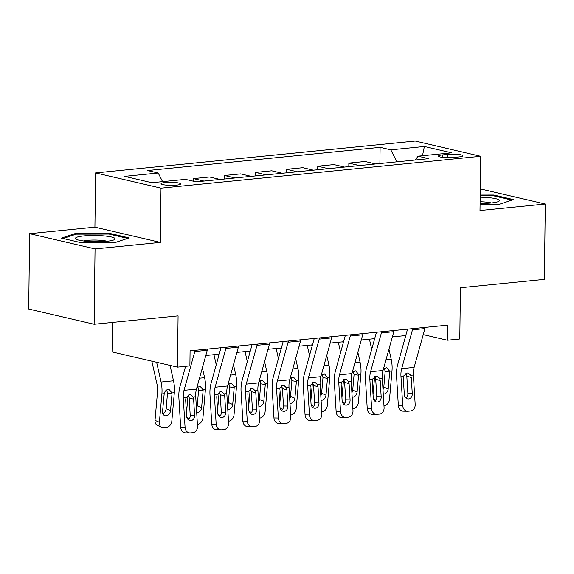 <?xml version="1.0" encoding="UTF-8"?>
<svg xmlns="http://www.w3.org/2000/svg" width="574" height="574" viewBox="0 0 574 574"><rect width="100%" height="100%" fill="white"/><g stroke="black" fill="none" stroke-linecap="round" stroke-linejoin="round"><path stroke-width="0.86" d="M176.491 185.129A9.765 1.535 0.7 0 0 180.595 183.931A9.765 1.535 0.7 0 0 175.321 182.503A9.765 1.535 0.7 0 0 165.176 182.496A9.765 1.535 0.7 0 0 161.064 183.694A9.765 1.535 0.7 0 0 166.345 185.122A9.765 1.535 0.7 0 0 176.491 185.129M112.389 322.445L112.03 351.905L177.459 367.138L189.894 365.896L190.08 350.822L447.541 325.164L447.361 340.231L459.796 338.997L460.427 287.753L544.382 279.387L545.3 204.028L480.266 188.889M29.618 233.675L28.7 309.034L94.129 324.26L95.047 248.908L160.347 242.4L161.007 188.143L95.585 172.918L94.918 227.168L29.618 233.675L95.047 248.908M161.007 188.143L480.66 156.286L415.239 141.053L95.585 172.918M447.935 154.37L442.468 154.915A9.464 1.485 0.7 0 0 438.486 156.078A9.464 1.485 0.7 0 0 443.602 157.463A9.464 1.485 0.7 0 0 453.431 157.47L458.899 156.924A9.464 1.485 0.7 0 0 462.881 155.762A9.464 1.485 0.7 0 0 457.765 154.377A9.464 1.485 0.7 0 0 447.935 154.37L447.899 157.678M396.871 161.839L390.801 149.836L380.103 147.346L147.518 170.528L158.216 173.018L162.571 181.642M390.801 149.836L424.387 146.492L451.616 152.828L418.037 156.178L415.382 159.995M158.216 173.018L124.63 176.369L151.859 182.704L185.445 179.361L196.143 181.85L428.735 158.668L418.037 156.178M177.459 367.138L178.083 315.894L94.129 324.26M480.66 156.286L480 210.536L545.3 204.028M423.239 334.62L447.361 340.231M205.808 355.493L219.203 354.158M236.897 352.393L250.293 351.058M267.993 349.293L281.389 347.959M299.09 346.194L312.486 344.859M330.186 343.094L343.582 341.76M361.276 339.995L374.671 338.66M392.372 336.895L405.768 335.56M380.103 147.346L379.909 163.533M375.618 163.963L365.021 161.495L348.856 163.109L348.813 166.632M203.971 181.068L193.381 178.6L193.352 181.197M193.381 178.6L209.553 176.993L220.143 179.454M235.067 177.969L224.477 175.501L224.434 179.031M224.477 175.501L240.642 173.893L251.233 176.354M266.164 174.869L255.573 172.408L255.53 175.931M255.573 172.408L271.739 170.794L282.329 173.262M297.253 171.77L286.663 169.308L286.62 172.831M286.663 169.308L302.835 167.694L313.426 170.162M328.35 168.67L317.759 166.209L317.716 169.732M317.759 166.209L333.932 164.595L344.522 167.063M359.446 165.57L348.856 163.109M422.486 155.733L424.387 146.492M480.079 204.344L499.33 204.287L513.486 199.601L493.776 195.017L480.187 195.052M160.347 242.4L94.918 227.168M81.142 242.694L115.001 242.594L129.15 237.909L109.447 233.324L75.589 233.424L61.44 238.11L81.142 242.694M493.769 195.863L493.776 195.017M75.581 234.371L75.589 233.424M109.44 234.17L109.447 233.324M425.191 327.388A10.684 6.127 84.3 0 1 424.918 328.586L414.119 367.396A15.261 8.753 -95.7 0 0 413.388 375.044L415.174 404.405A6.106 4.987 91 0 1 410.568 410.984L408.085 411.228A6.106 4.987 91 0 1 407.605 411.249A6.106 4.987 91 0 1 402.74 405.646L400.953 376.286L403.63 376.013L407.145 373.021L408.423 373.15L410.711 375.31L411.285 377.527L412.268 393.678A4.886 3.989 -89 0 1 408.588 398.937A4.886 3.989 -89 0 1 408.207 398.952A4.886 3.989 -89 0 1 404.311 394.467L403.328 378.316L403.63 376.013M407.554 329.146L397.653 364.741A22.895 13.137 -95.7 0 0 396.555 376.207L398.342 405.567L402.74 405.646M412.756 328.629A10.684 6.127 84.3 0 1 412.476 329.828L401.685 368.637A15.261 8.753 -95.7 0 0 400.953 376.286M406.019 398.112A4.886 3.989 91 0 0 407.87 393.599L406.808 376.106L405.962 373.358M407.605 411.249L403.213 411.178A6.106 4.987 -89 0 1 398.342 405.567M369.434 339.184L371.708 349.322M374.621 376.58L373.035 394.603M373.882 338.739L374.226 340.267M388.95 349.2L391.174 359.094A22.895 13.137 84.3 0 1 391.985 371.005L389.495 399.375A6.106 4.75 114.2 0 1 383.999 405.746L383.977 405.746M383.446 368.989L386.704 367.733L389.674 371.235L389.667 372.117L385.176 371.45L383.805 387.048L388.182 389.014L389.667 372.117M388.182 389.014A4.886 3.796 -65.8 0 1 383.791 394.116A4.886 3.796 -65.8 0 1 383.267 394.123M382.994 389.588A4.886 3.796 114.2 0 0 383.805 387.048M385.176 371.45L384.343 368.257M394.101 330.488A10.684 6.127 84.3 0 1 393.821 331.686L383.023 370.495A15.261 8.753 -95.7 0 0 382.291 378.144L384.078 407.504A6.106 4.987 91 0 1 379.479 414.084L376.989 414.328A6.106 4.987 91 0 1 376.515 414.349A6.106 4.987 91 0 1 371.643 408.745L369.857 379.385L372.533 379.113L376.049 376.121L377.326 376.25L379.615 378.409L380.196 380.627L381.179 396.778A4.886 3.989 -89 0 1 377.491 402.037A4.886 3.989 -89 0 1 377.111 402.051A4.886 3.989 -89 0 1 373.215 397.567L372.232 381.416L372.533 379.113M376.458 332.246L366.556 367.841A22.895 13.137 -95.7 0 0 365.459 379.306L367.245 408.666L371.643 408.745M381.66 331.729A10.684 6.127 84.3 0 1 381.387 332.927L370.589 371.737A15.261 8.753 -95.7 0 0 369.857 379.385M374.93 401.212A4.886 3.989 91 0 0 376.781 396.699L375.712 379.206L374.865 376.458M376.515 414.349L372.117 414.277A6.106 4.987 -89 0 1 367.245 408.666M363.005 333.587A10.684 6.127 84.3 0 1 362.725 334.786L351.934 373.595A15.261 8.753 -95.7 0 0 351.202 381.244L352.988 410.604A6.106 4.987 91 0 1 348.382 417.183L345.892 417.427A6.106 4.987 91 0 1 345.419 417.449A6.106 4.987 91 0 1 340.547 411.845L338.76 382.478L341.444 382.212L344.952 379.22L346.23 379.349L348.518 381.509L349.1 383.726L350.083 399.877A4.886 3.989 -89 0 1 346.395 405.136A4.886 3.989 -89 0 1 346.014 405.151A4.886 3.989 -89 0 1 342.118 400.666L341.135 384.515L341.444 382.212M345.361 335.345L335.46 370.94A22.895 13.137 -95.7 0 0 334.362 382.406L336.149 411.766L340.547 411.845M350.563 334.829A10.684 6.127 84.3 0 1 350.291 336.027L339.492 374.836A15.261 8.753 -95.7 0 0 338.76 382.478M343.833 404.304A4.886 3.989 91 0 0 345.684 399.798L344.622 382.306L343.769 379.558M345.419 417.449L341.021 417.377A6.106 4.987 -89 0 1 336.149 411.766M331.908 336.687A10.684 6.127 84.3 0 1 331.636 337.885L320.837 376.695A15.261 8.753 -95.7 0 0 320.105 384.343L321.892 413.703A6.106 4.987 91 0 1 317.286 420.283L314.796 420.527A6.106 4.987 91 0 1 314.322 420.548A6.106 4.987 91 0 1 309.451 414.945L307.664 385.577L310.347 385.312L313.856 382.32L315.133 382.449L317.422 384.609L318.003 386.826L318.986 402.977A4.886 3.989 -89 0 1 315.305 408.236A4.886 3.989 -89 0 1 314.918 408.25A4.886 3.989 -89 0 1 311.029 403.766L310.046 387.615L310.347 385.312M314.265 338.445L304.371 374.04A22.895 13.137 -95.7 0 0 303.273 385.506L305.059 414.866L309.451 414.945M319.474 337.928A10.684 6.127 84.3 0 1 319.194 339.126L308.396 377.936A15.261 8.753 -95.7 0 0 307.664 385.577M312.737 407.404A4.886 3.989 91 0 0 314.588 402.898L313.526 385.405L312.672 382.65M314.322 420.548L309.924 420.469A6.106 4.987 -89 0 1 305.059 414.866M338.337 342.283L340.612 352.422M343.525 379.679L341.939 397.703M342.793 341.839L343.13 343.367M357.853 352.3L360.077 362.194A22.895 13.137 84.3 0 1 360.888 374.104L358.398 402.474A6.106 4.75 114.2 0 1 352.902 408.846L352.881 408.846M352.35 372.088L355.607 370.833L358.578 374.334L358.571 375.217L354.086 374.549L352.716 390.148L357.085 392.114L358.571 375.217M357.085 392.114A4.886 3.796 -65.8 0 1 352.694 397.215A4.886 3.796 -65.8 0 1 352.171 397.222M351.898 392.688A4.886 3.796 114.2 0 0 352.716 390.148M354.086 374.549L353.247 371.356M307.241 345.383L309.515 355.521M312.428 382.779L310.843 400.803M311.696 344.938L312.041 346.466M326.764 355.399L328.981 365.294A22.895 13.137 84.3 0 1 329.792 377.204L327.302 405.574A6.106 4.75 114.2 0 1 321.813 411.945L321.784 411.945M321.253 375.188L324.511 373.932L327.489 377.434L327.474 378.316L322.99 377.649L321.619 393.247L325.996 395.213L327.474 378.316M325.996 395.213A4.886 3.796 -65.8 0 1 321.598 400.315A4.886 3.796 -65.8 0 1 321.074 400.322M320.801 395.787A4.886 3.796 114.2 0 0 321.619 393.247M322.99 377.649L322.15 374.456M276.144 348.483L278.426 358.621M281.332 385.879L279.753 403.902M280.6 348.038L280.944 349.566M295.667 358.499L297.884 368.393A22.895 13.137 84.3 0 1 298.702 380.304L296.206 408.674A6.106 4.75 114.2 0 1 290.717 415.045L290.688 415.045M290.164 378.288L293.414 377.025L296.392 380.533L296.385 381.416L291.893 380.749L290.523 396.347L294.9 398.313L296.385 381.416M294.9 398.313A4.886 3.796 -65.8 0 1 290.501 403.414A4.886 3.796 -65.8 0 1 289.985 403.422M289.705 398.887A4.886 3.796 114.2 0 0 290.523 396.347M291.893 380.749L291.054 377.556M300.812 339.786A10.684 6.127 84.3 0 1 300.539 340.985L289.741 379.794A15.261 8.753 -95.7 0 0 289.009 387.443L290.796 416.803A6.106 4.987 91 0 1 286.189 423.382L283.707 423.626A6.106 4.987 91 0 1 283.226 423.648A6.106 4.987 91 0 1 278.361 418.037L276.575 388.677L279.251 388.411L282.767 385.419L284.044 385.549L286.333 387.708L286.907 389.925L287.89 406.069A4.886 3.989 -89 0 1 284.209 411.336A4.886 3.989 -89 0 1 283.829 411.35A4.886 3.989 -89 0 1 279.933 406.866L278.95 390.715L279.251 388.411M283.176 341.544L273.274 377.132A22.895 13.137 -95.7 0 0 272.176 388.605L273.963 417.965L278.361 418.037M288.378 341.028A10.684 6.127 84.3 0 1 288.098 342.226L277.307 381.036A15.261 8.753 -95.7 0 0 276.575 388.677M281.64 410.503A4.886 3.989 91 0 0 283.491 405.997L282.43 388.505L281.583 385.75M283.226 423.648L278.828 423.569A6.106 4.987 -89 0 1 273.963 417.965M245.055 351.582L247.329 361.72M250.242 388.978L248.657 407.002M249.503 351.137L249.848 352.666M264.571 361.598L266.795 371.493A22.895 13.137 84.3 0 1 267.606 383.403L265.109 411.773A6.106 4.75 114.2 0 1 259.62 418.145L259.599 418.145M259.068 381.387L262.325 380.124L265.296 383.633L265.288 384.515L260.797 383.848L259.426 399.447L263.803 401.413L265.288 384.515M263.803 401.413A4.886 3.796 -65.8 0 1 259.412 406.514A4.886 3.796 -65.8 0 1 258.888 406.521M258.609 401.987A4.886 3.796 114.2 0 0 259.426 399.447M260.797 383.848L259.965 380.655M480.086 203.426A19.839 3.114 0.7 0 0 498.677 201.395A19.839 3.114 0.7 0 0 487.878 197.571A19.839 3.114 0.7 0 0 480.165 197.198M491.366 202.952A13.582 2.131 0.7 0 0 485.231 201.998A13.582 2.131 0.7 0 0 480.108 201.747M480.18 195.799L493.331 195.763L511.972 200.104M83.79 235.936A19.839 3.114 0.7 0 0 76.206 239.236A19.839 3.114 0.7 0 0 106.778 241.288A19.839 3.114 0.7 0 0 114.348 239.702A19.839 3.114 0.7 0 0 106.764 236.208A19.839 3.114 0.7 0 0 83.79 235.936M107.037 241.259A13.582 2.131 0.7 0 0 87.377 240.348A13.582 2.131 0.7 0 0 83.481 240.972M63.111 238.497L76.199 234.163L109.003 234.07L127.636 238.411M269.723 342.886A10.684 6.127 84.3 0 1 269.443 344.084L258.644 382.894A15.261 8.753 -95.7 0 0 257.913 390.542L259.699 419.903A6.106 4.987 91 0 1 255.1 426.482L252.61 426.726A6.106 4.987 91 0 1 252.137 426.747A6.106 4.987 91 0 1 247.265 421.137L245.478 391.777L248.155 391.511L251.67 388.519L252.947 388.648L255.236 390.808L255.817 393.025L256.793 409.169A4.886 3.989 -89 0 1 253.112 414.435A4.886 3.989 -89 0 1 252.732 414.45A4.886 3.989 -89 0 1 248.836 409.965L247.853 393.814L248.155 391.511M252.079 344.644L242.178 380.232A22.895 13.137 -95.7 0 0 241.08 391.705L242.867 421.065L247.265 421.137M257.281 344.127A10.684 6.127 84.3 0 1 257.009 345.326L246.21 384.135A15.261 8.753 -95.7 0 0 245.478 391.777M250.544 413.603A4.886 3.989 91 0 0 252.402 409.097L251.333 391.604L250.486 388.849M252.137 426.747L247.738 426.669A6.106 4.987 -89 0 1 242.867 421.065M213.958 354.682L216.233 364.82M219.146 392.078L217.56 410.101M218.414 354.237L218.751 355.765M233.475 364.698L235.699 374.592A22.895 13.137 84.3 0 1 236.51 386.503L234.02 414.866A6.106 4.75 114.2 0 1 228.524 421.244L228.502 421.244M227.971 384.487L231.229 383.224L234.199 386.733L234.192 387.615L229.708 386.948L228.337 402.546L232.707 404.512L234.192 387.615M232.707 404.512A4.886 3.796 -65.8 0 1 228.316 409.614A4.886 3.796 -65.8 0 1 227.792 409.621M227.519 405.086A4.886 3.796 114.2 0 0 228.337 402.546M229.708 386.948L228.868 383.755M238.626 345.986A10.684 6.127 84.3 0 1 238.346 347.184L227.555 385.993A15.261 8.753 -95.7 0 0 226.823 393.635L228.61 423.002A6.106 4.987 91 0 1 224.004 429.582L221.514 429.826A6.106 4.987 91 0 1 221.04 429.847A6.106 4.987 91 0 1 216.168 424.236L214.382 394.876L217.065 394.611L220.574 391.619L221.851 391.748L224.14 393.908L224.721 396.125L225.704 412.268A4.886 3.989 -89 0 1 222.016 417.535A4.886 3.989 -89 0 1 221.636 417.549A4.886 3.989 -89 0 1 217.74 413.065L216.757 396.914L217.065 394.611M220.983 347.744L211.081 383.332A22.895 13.137 -95.7 0 0 209.984 394.804L211.77 424.164L216.168 424.236M226.185 347.227A10.684 6.127 84.3 0 1 225.912 348.425L215.114 387.235A15.261 8.753 -95.7 0 0 214.382 394.876M219.455 416.702A4.886 3.989 91 0 0 221.306 412.197L220.237 394.704L219.39 391.949M221.04 429.847L216.642 429.768A6.106 4.987 -89 0 1 211.77 424.164M184.799 366.406L185.137 367.92M188.05 395.177L186.464 413.194M202.378 367.798L204.602 377.692A22.895 13.137 84.3 0 1 205.413 389.603L202.923 417.965A6.106 4.75 114.2 0 1 197.434 424.344L197.406 424.344M196.875 387.586L200.132 386.324L203.11 389.832L203.096 390.715L198.611 390.047L197.241 405.646L201.61 407.612L203.096 390.715M201.61 407.612A4.886 3.796 -65.8 0 1 197.219 412.713A4.886 3.796 -65.8 0 1 196.695 412.72M196.423 408.186A4.886 3.796 114.2 0 0 197.241 405.646M198.611 390.047L197.772 386.854M207.53 349.085A10.684 6.127 84.3 0 1 207.257 350.284L196.459 389.093A15.261 8.753 -95.7 0 0 195.727 396.734L197.513 426.102A6.106 4.987 91 0 1 192.907 432.681L190.417 432.925A6.106 4.987 91 0 1 189.944 432.947A6.106 4.987 91 0 1 185.072 427.336L183.285 397.976L185.969 397.71L189.477 394.718L190.755 394.847L193.043 397.007L193.625 399.224L194.608 415.368A4.886 3.989 -89 0 1 190.92 420.634A4.886 3.989 -89 0 1 190.539 420.649A4.886 3.989 -89 0 1 186.643 416.164L185.667 400.013L185.969 397.71M185.581 366.327L179.992 386.431A22.895 13.137 -95.7 0 0 178.887 397.904L180.674 427.264L185.072 427.336M195.088 350.327A10.684 6.127 84.3 0 1 194.816 351.525L184.017 390.334A15.261 8.753 -95.7 0 0 183.285 397.976M188.358 419.802A4.886 3.989 91 0 0 190.209 415.296L189.147 397.804L188.294 395.048M189.944 432.947L185.546 432.868A6.106 4.987 -89 0 1 180.674 427.264M151.83 361.168L156.967 384.035A15.261 8.753 84.3 0 1 157.506 391.977L155.016 420.34L159.393 422.306A6.106 4.75 114.2 0 0 161.861 427.379A6.106 4.75 114.2 0 0 163.848 427.687L166.338 427.443A6.106 4.75 114.2 0 0 171.827 421.065L174.324 392.702L172.013 392.932L172.006 393.814L167.515 393.147L166.144 408.745L170.521 410.711L172.006 393.814M156.637 362.287L161.072 382.033A22.895 13.137 84.3 0 1 161.882 393.943L159.393 422.306M170.055 365.416L173.506 380.792A22.895 13.137 84.3 0 1 174.324 392.702M170.521 410.711A4.886 3.796 -65.8 0 1 166.123 415.813A4.886 3.796 -65.8 0 1 164.537 415.562A4.886 3.796 -65.8 0 1 162.557 411.508L164.193 393.714C164.853 391.246 166.202 389.803 168.239 389.409L169.036 389.423L172.013 392.932M161.861 427.379L157.491 425.413A6.106 4.75 -65.8 0 1 155.016 420.34M162.801 413.581A4.886 3.796 114.2 0 0 166.144 408.745M167.515 393.147L166.675 389.954M442.439 157.333L442.468 154.915M410.711 375.31L413.388 375.044M401.685 368.637L414.119 367.396M412.476 329.828L424.918 328.586M407.87 393.599L412.268 393.678M411.285 377.527L406.808 376.106M373.487 399.009L375.927 400.107M391.985 371.005L389.674 371.235M391.174 359.094L386.058 359.604M379.615 378.409L382.291 378.144M370.589 371.737L383.023 370.495M381.387 332.927L393.821 331.686M376.781 396.699L381.179 396.778M380.196 380.627L375.712 379.206M348.518 381.509L351.202 381.244M339.492 374.836L351.934 373.595M350.291 336.027L362.725 334.786M345.684 399.798L350.083 399.877M349.1 383.726L344.622 382.306M317.422 384.609L320.105 384.343M308.396 377.936L320.837 376.695M319.194 339.126L331.636 337.885M314.588 402.898L318.986 402.977M318.003 386.826L313.526 385.405M342.391 402.109L344.831 403.206M360.888 374.104L358.578 374.334M360.077 362.194L354.962 362.703M311.302 405.208L313.734 406.306M329.792 377.204L327.489 377.434M328.981 365.294L323.865 365.803M280.205 408.308L282.638 409.406M298.702 380.304L296.392 380.533M297.884 368.393L292.769 368.903M286.333 387.708L289.009 387.443M277.307 381.036L289.741 379.794M288.098 342.226L300.539 340.985M283.491 405.997L287.89 406.069M286.907 389.925L282.43 388.505M249.109 411.407L251.548 412.505M267.606 383.403L265.296 383.633M266.795 371.493L261.679 372.002M255.236 390.808L257.913 390.542M246.21 384.135L258.644 382.894M257.009 345.326L269.443 344.084M252.402 409.097L256.793 409.169M255.817 393.025L251.333 391.604M218.012 414.507L220.452 415.605M236.51 386.503L234.199 386.733M235.699 374.592L230.583 375.102M224.14 393.908L226.823 393.635M215.114 387.235L227.555 385.993M225.912 348.425L238.346 347.184M221.306 412.197L225.704 412.268M224.721 396.125L220.237 394.704M186.916 417.607L189.355 418.697M205.413 389.603L203.11 389.832M204.602 377.692L199.487 378.201M193.043 397.007L195.727 396.734M184.017 390.334L196.459 389.093M194.816 351.525L207.257 350.284M190.209 415.296L194.608 415.368M193.625 399.224L189.147 397.804M173.506 380.792L161.072 382.033M164.193 393.714L161.882 393.943"/></g></svg>
